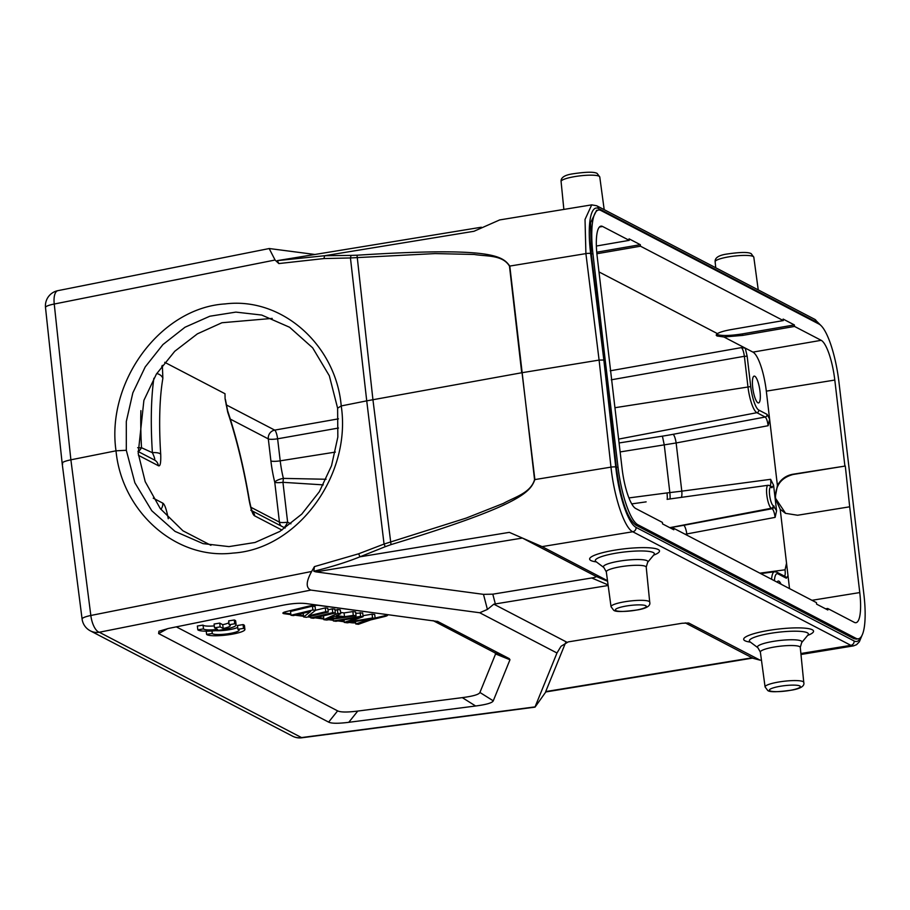 <?xml version="1.0" encoding="UTF-8"?>
<svg xmlns="http://www.w3.org/2000/svg" width="910" height="910" viewBox="0 0 910 910"><rect width="100%" height="100%" fill="white"/><g stroke="black" fill="none" stroke-linecap="round" stroke-linejoin="round"><path stroke-width="1.36" d="M314.894 254.47L269.167 248.521L275.07 260.021L278.824 263.57L323.949 258.565L350.441 257.951L435.139 253.583L474.224 254.459C486.065 256.529 502.616 254.595 509.486 266.164L521.714 372.759L366.73 400.855L350.441 257.951L351.055 255.392L324.62 255.733L323.949 258.565M535.012 707.161L545.807 691.953M62.153 463.361L82.093 619.039A15.527 2.65 -7.3 0 1 90.829 615.479L70.889 459.812C63.814 461.336 61.095 462.724 62.722 463.952M275.07 260.021L54.247 304.031L70.889 459.812L116.014 450.814C121.61 511.09 175.459 560.185 232.994 553.075C297.707 549.196 351.726 475.02 341.227 405.94L366.73 400.855L384.054 544.055L358.631 553.792L314.428 566.611L311.664 571.469C306.044 581.581 305.76 587.792 310.81 590.089L479.707 612.748L556.977 652.993L535.069 706.877L301.528 737.578A15.527 1.194 82.5 0 0 301.767 737.794L535 707.138M126.308 450.291L116.014 450.814C106.049 381.859 160.547 307.819 225.179 303.917C282.68 296.796 336.086 345.777 341.227 405.94L337.61 408.18L337.837 437.027L331.536 465.715L319.342 491.718L301.767 514.116L279.802 531.463L255.016 542.485L228.979 546.603L203.078 543.634L175.027 531.383L151.799 510.783L134.862 482.766L126.308 450.291L126.308 421.501L132.837 392.87L145.213 366.923L162.935 344.56L185.003 327.236L209.835 316.225L235.872 312.107L261.716 315.053L289.607 327.27L312.642 347.825L329.329 375.773L337.61 408.18M278.824 263.57L277.345 260.624L324.62 255.733L473.962 231.288L499.658 219.936M277.345 260.624L481.344 227.227M596.619 210.358L590.579 222.7L591.284 253.935L604.479 360.349L603.853 360.019L590.658 253.549A54.338 13.297 -99.8 0 1 598.587 208.549A3.879 3.697 117.5 0 0 596.676 205.751L591.716 204.864L585.028 219.458L585.904 253.617L509.793 266.073C502.491 256.222 493.231 246.496 357.016 255.221L351.055 255.392M752.433 658.135L760.146 660.194L688.836 623.077M800.891 653.516L850.85 645.338L853.569 645.872L856.56 644.678L859.313 641.834L862.123 635.146M688.517 622.986L681.965 623.282L568.204 641.903L561.197 646.18M608.153 585.494L493.823 604.172L566.805 642.176M607.505 580.694L542.064 546.614L509.327 532.361L522.42 538.06L315.861 571.867L483.483 594.355L487.407 609.438L479.707 612.748M752.672 658.101L685.276 622.872M565.485 642.938L545.704 691.589L549.447 691.361M545.625 691.975L752.752 658.078M556.977 652.993L560.81 646.623M385.271 546.683L391.016 544.612C523.193 504.447 530.155 491.696 534.875 479.581A3.879 0.648 -6.8 0 0 534.557 479.638C530.666 493.14 514.343 497.19 503.48 503.366L466.227 518.074L384.054 544.055L385.271 546.683L359.985 556.806C347.108 562.027 331.729 566.839 313.836 571.264L315.861 571.867M313.836 571.264L314.428 566.611M509.475 266.13A3.879 0.717 173.4 0 1 509.793 266.073L534.557 479.604M860.814 637.262A54.338 13.457 -98.8 0 1 854.115 640.97L636.044 527.39A54.338 13.457 -98.8 0 1 615.74 467.058A3.879 0.637 -6.3 0 0 610.985 467.126L534.875 479.581L522.044 372.702L599.098 360.087L610.985 467.126C614.159 497.338 624.567 528.21 632.768 531.759L542.064 546.614M615.74 467.058L603.853 360.019L599.098 360.087L585.904 253.617A3.879 0.717 172.9 0 1 590.658 253.549M605.218 360.235L592.933 253.662A52.006 12.808 -99.3 0 1 598.541 210.039A52.006 12.808 -99.3 0 1 600.964 210.517L819.034 324.096A52.006 12.808 -99.3 0 1 838.906 381.768L863.977 595.174A52.006 12.808 -99.3 0 1 858.38 638.797A52.006 12.808 -99.3 0 1 855.946 638.319L637.876 524.74A52.006 12.808 -99.3 0 1 618.004 467.069L605.218 360.235L604.479 360.349L616.354 467.33C620.506 498.862 626.99 518.109 635.794 525.081L853.864 638.661L856.424 639.116M607.584 581.262L595.754 576.246L522.42 538.06M595.754 576.246C596.732 576.792 595.39 577.372 591.75 577.975L492.799 594.173L483.483 594.355M493.823 604.172L487.407 609.438M337.621 710.869L328.624 722.108C331.57 723.575 338.292 723.632 348.78 722.312L357.778 711.063C347.29 712.393 340.567 712.325 337.621 710.869L176.324 626.854M433.024 620.597L494.915 652.834L495.586 653.949L479.923 692.464C478.978 694.501 473.098 696.218 462.291 697.629L475.634 706.001L348.78 722.312M475.634 706.001C486.452 704.59 492.321 702.873 493.265 700.837L479.923 692.464M495.586 653.949L509.964 659.761L493.265 700.837M509.964 659.761L509.304 658.658L494.915 652.834M437.448 621.337L509.304 658.658M328.624 722.108L158.613 633.565L158.92 631.244L168.543 628.435L282.362 605.343C292.133 603.387 300.232 602.818 306.659 603.648L437.903 621.496M462.291 697.629L357.778 711.063M370.779 619.881L384.464 616.582A7.758 1.365 173.3 0 0 387.671 615.069A7.758 1.365 173.3 0 0 387.387 614.762A7.758 1.365 173.3 0 0 386.227 614.455L318.796 605.412A7.758 1.365 173.3 0 0 308.035 606.322L286.104 611.622A7.758 1.365 173.3 0 0 282.896 613.124A7.758 1.365 173.3 0 0 283.181 613.431A7.758 1.365 173.3 0 0 284.341 613.738L290.881 614.614M295.124 615.183L303.576 616.32M307.989 616.912L310.742 617.276M315.087 617.856L323.778 619.028M328.897 619.71L333.287 620.302M338.008 620.938L344.208 621.769M349.497 622.474L351.772 622.781A7.758 1.365 173.3 0 0 355.628 622.849M244.904 629.436L244.46 625.648A19.406 3.412 173.3 0 0 243.072 624.59L237.464 625.511L237.908 629.299A13.559 2.377 -6.7 0 1 239.114 630.107A13.559 2.377 -6.7 0 1 226.601 633.963A13.559 2.377 -6.7 0 1 212.28 633.496L206.615 634.429A19.406 3.412 173.3 0 0 227.409 634.918A19.406 3.412 173.3 0 0 244.904 629.436A19.406 3.412 173.3 0 0 243.516 628.389L237.908 629.299M215.579 630.664A13.559 2.377 173.3 0 0 237.681 627.365M214.305 625.898A13.559 2.377 173.3 0 1 203.044 625.102L197.368 626.023L197.811 629.822A19.406 3.412 173.3 0 0 218.616 630.312A19.406 3.412 173.3 0 0 236.111 624.829A19.406 3.412 173.3 0 0 234.723 623.782L229.115 624.704A13.559 2.377 -6.7 0 1 230.321 625.5A13.559 2.377 -6.7 0 1 223.177 628.48L220.152 626.899L214.532 627.82L217.558 629.39A13.559 2.377 -6.7 0 1 203.487 628.89L197.811 629.822M236.111 624.829L235.667 621.041A19.406 3.412 173.3 0 0 234.268 619.983L228.672 620.904L229.115 624.704M214.532 627.82L214.089 624.021L219.708 623.111L222.734 624.681A13.559 2.377 173.3 0 0 228.888 622.77M290.79 613.852L284.25 612.976A7.758 1.365 -6.7 0 1 283.158 612.714M387.319 614.728A7.758 1.365 -6.7 0 1 384.373 615.82L375.125 618.049M355.537 622.087A7.758 1.365 -6.7 0 1 351.999 622.065M344.116 621.007L340.42 620.506M333.197 619.539L331.57 619.323M323.687 618.265L317.067 617.378M310.651 616.514L309.98 616.423M303.496 615.558L297.104 614.705M356.037 615.752L326.633 620.04L323.858 619.676L337.815 613.306L340.75 613.704L336.382 615.604L344.515 616.696L353.308 615.387L356.037 615.752L355.594 611.952L352.852 611.588L344.071 612.908L340.602 612.441M340.75 613.704L340.306 609.905L337.371 609.507L335.039 610.576M323.528 615.82L323.858 619.676M335.324 612.976L313.393 618.265L310.81 617.924L332.741 612.623L335.324 612.976L334.88 609.177L332.298 608.836L327.975 609.871M328.226 612.02L306.306 617.31L303.656 616.957L310.651 611.429L293.429 615.592L290.961 615.262L312.892 609.962L315.531 610.314L308.524 615.854L325.757 611.691L328.226 612.02L327.782 608.221L325.314 607.891L315.531 610.257M315.531 610.314L315.087 606.526L312.437 606.162L290.517 611.463L290.961 615.262M363.113 616.696L348.541 621.985L372.531 617.958L375.159 618.311L358.392 624.306L355.753 623.953L370.825 618.891L347.392 622.827L344.276 622.406L358.836 617.276L335.949 621.291L333.367 620.95L360.633 616.366L363.113 616.696L362.669 612.908L355.753 613.317M375.159 618.311L374.715 614.523L372.088 614.17L362.999 615.683M353.308 615.387L352.852 611.588M337.815 613.306L337.371 609.507M344.515 616.696L344.071 612.908M332.844 618.436L341.409 617.173L334.812 616.286L327.611 619.312L332.844 618.436L332.696 617.196M332.741 612.623L332.298 608.836M310.81 617.924L310.617 616.275M325.757 611.691L325.314 607.891M303.656 616.957L303.212 613.226M312.892 609.962L312.437 606.162M372.088 614.17L372.531 617.958M355.753 623.953L355.469 621.485M344.276 622.406L343.98 619.892M333.367 620.95L333.14 619.096M360.633 616.366L360.178 612.566M211.984 630.971L212.28 633.496M206.229 631.165L206.615 634.429M243.072 624.59L243.516 628.389M203.044 625.102L203.487 628.89M219.708 623.111L220.152 626.899M222.734 624.681L223.177 628.48M234.268 619.983L234.723 623.782M671.512 528.573L673.616 528.244L673.798 529.768L662.56 523.91L662.378 522.397L635.737 508.519A35.558 8.747 80.7 0 1 622.11 468.786L597.153 256.267A35.558 8.747 80.7 0 1 600.918 226.146A35.558 8.747 80.7 0 1 602.602 226.476L629.242 240.354L629.072 238.829L640.31 244.688L640.492 246.2L783.294 320.582L783.123 319.069L794.362 324.927L794.532 326.44L821.184 340.317A35.558 8.747 80.7 0 1 834.8 380.05L766.322 391.141A34.933 8.599 -99.3 0 0 752.945 352.113L745.279 348.12L741.377 347.62C742.708 348.803 743.709 351.692 744.369 356.288L747.167 356.254L750.727 386.579A21.021 5.176 -99.3 0 0 758.781 410.069L767.096 414.403L769.61 419.1L766.322 391.141M673.616 528.244L816.429 602.625L816.611 604.149L827.85 609.996L827.668 608.483L854.319 622.36A35.558 8.747 80.7 0 0 855.957 622.69A35.558 8.747 80.7 0 0 859.768 592.569L849.69 506.802L797.592 515.242L785.466 513.32L780.2 509.281L786.536 563.188L785.068 569.797C785.489 574.233 785.103 576.405 783.908 576.303M780.2 509.281L775.081 497.998L773.58 485.223L771.908 487.737L771.066 487.305A9.373 2.309 -99.3 0 0 770.781 487.214A9.373 2.309 -99.3 0 0 769.689 495.7A9.373 2.309 -99.3 0 0 773.216 505.63L776.583 510.772L775.081 497.998L777.413 485.519C780.86 479.286 785.978 475.532 792.781 474.258L845.299 466.034L849.69 506.802M844.878 465.818L834.8 380.05M227.693 412.093A168.145 41.394 -99.3 0 1 249.135 500.25L249.363 500.193C243.835 467.433 236.589 437.653 227.636 410.831A7.758 4.163 161.4 0 1 227.705 412.093L225.088 398.751L224.998 393.723L164.733 362.328M224.998 393.723L225.088 398.751M747.167 356.254L745.279 348.12L723.939 336.996L716.978 335.972L716.181 335.13L717.421 333.606C719.946 332.104 724.599 330.751 731.378 329.557L783.294 320.582M596.357 246.03L629.242 240.354M596.732 252.218L640.31 244.688M640.492 246.2L596.88 253.742M716.557 334.288L716.796 334.425C721.391 335.995 729.945 335.824 742.435 333.89L794.362 324.927M723.939 336.996L742.617 335.415L794.532 326.44M752.718 387.614A13.582 3.344 80.7 0 0 758.553 402.925A13.582 3.344 80.7 0 0 760.009 391.414A13.582 3.344 80.7 0 0 754.174 376.114A13.582 3.344 80.7 0 0 752.718 387.614M326.064 479.263L283.385 478.387A7.758 0.921 -82.9 0 1 282.942 482.323L323.266 484.871M767.096 414.403A2.332 2.218 -62.5 0 1 765.196 417.03C766.516 418.213 767.494 421.102 768.142 425.709L769.61 419.1L777.413 485.519M773.58 485.223L770.645 479.32C771.054 483.756 770.668 485.929 769.473 485.826M773.216 505.63A2.332 2.218 117.5 0 1 771.316 508.269L669.749 527.663M631.733 503.901L646.134 501.865M774.057 506.074A2.332 2.218 -62.5 0 1 772.158 508.713C773.489 509.896 774.467 512.785 775.115 517.38L776.583 510.772M845.299 466.034L793.19 474.474C781.133 477.659 775.229 485.576 775.502 498.225L785.626 513.399M789.527 588.611L786.536 563.188M788.003 575.7L786.342 578.225L778.027 573.891A21.021 5.176 -99.3 0 0 774.399 580.739M781.053 584.209A13.582 3.344 80.7 0 0 778.243 581.035A13.582 3.344 80.7 0 0 777.174 582.184M825.563 608.813L827.668 608.483M272.192 318.409L221.926 322.743L197.402 333.845L174.765 351.271L156.372 374.112L143.894 400.366L138.195 453.339L145.213 481.663L160.296 508.61L182.933 530.803L210.927 545.306M162.355 365.376L162.867 378.321A7.758 6.12 -170.3 0 0 156.725 373.544M249.135 500.261C250.978 509.771 252.821 514.969 254.663 515.868A7.758 7.394 117.5 0 0 252.388 511.306M154.336 459.948L154.518 460.039A7.758 7.394 -62.5 0 1 158.363 465.704C160.228 466.728 161.002 462.894 160.706 454.204A168.145 41.394 -99.3 0 1 162.867 378.321M168.282 518.734C166.439 509.213 164.596 504.015 162.754 503.128A7.758 7.394 -62.5 0 1 160.843 509.316M667.246 498.998A7.758 0.637 -96 0 0 667.041 492.924L628.924 497.918M771.066 487.305A2.332 2.218 117.5 0 0 769.917 485.599L768.097 485.269A11.705 2.878 -99.3 0 0 766.959 496.2A11.705 2.878 -99.3 0 0 771.316 508.269L772.158 508.713L683.785 525.286A69.911 12.717 -8.2 0 1 673.104 527.129L670.511 528.05M667.041 492.924L681.795 491.161A7.758 1.82 -97.6 0 1 681.488 497.053M620.131 451.929L676.141 442.965L768.142 425.709M290.904 523.785L287.628 522.203L282.942 482.323A7.758 1.365 -6.7 0 1 274.763 482.254A7.758 2.355 166.1 0 1 275.775 481.197A7.758 2.355 166.1 0 1 283.385 478.387L283.385 478.387A36.059 8.872 80.7 0 1 280.212 460.835L335.369 452.088M226.112 404.802L274.718 430.111A7.758 1.695 -100 0 1 277.618 438.802L280.212 460.835A7.758 1.365 173.3 0 1 270.896 460.938L268.313 438.904L230.321 419.112M683.785 525.286A7.758 1.74 -100.6 0 1 686.822 533.942L685.15 534.25M137.979 451.428L154.518 460.039A7.758 7.394 -62.5 0 0 154.313 459.937C155.235 459.868 154.598 457.457 152.391 452.691A7.758 2.787 -3.7 0 1 160.706 454.204M153.881 378.276A175.789 43.27 -99.3 0 0 152.391 452.691L141.505 447.72A7.758 2.207 -64.4 0 1 138.263 451.565M140.879 410.637A177.632 43.725 80.7 0 0 141.505 447.72L141.505 447.72A7.758 3.037 176.9 0 1 137.672 447.697M310.81 590.089L99.281 632.245A15.527 14.799 117.5 0 1 90.318 630.835L292.565 736.167A15.527 14.799 -62.5 0 0 301.528 737.578L99.281 632.245A15.527 6.336 78.7 0 1 90.829 615.479L311.664 571.469M45.5 307.523A15.527 15.527 0 0 1 57.899 290.654A15.527 6.336 78.7 0 0 54.247 304.031A15.527 2.798 173.9 0 0 45.5 307.523L62.153 463.304M596.676 205.751L814.746 319.33A3.879 3.697 -62.5 0 1 816.668 322.129L598.587 208.549M816.668 322.129A54.338 13.297 -99.8 0 1 819.262 324.222M760.146 660.194L761.431 659.978M636.044 527.39A3.879 3.697 117.5 0 1 632.768 531.759L850.85 645.338A3.879 3.697 -62.5 0 0 854.115 640.97M807.648 635.408A35.172 6.177 173.3 0 0 813.039 630.266A35.172 6.177 173.3 0 0 812.266 629.743A35.172 6.177 173.3 0 0 770.872 630.073A35.172 6.177 173.3 0 0 744.198 640.242A35.172 6.177 173.3 0 0 744.971 640.754A35.172 6.177 173.3 0 0 750.409 642.13M653.596 555.168A35.172 6.177 173.3 0 0 658.988 550.027A35.172 6.177 173.3 0 0 658.214 549.515A35.172 6.177 173.3 0 0 616.821 549.833A35.172 6.177 173.3 0 0 590.146 560.003A35.172 6.177 173.3 0 0 590.92 560.526A35.172 6.177 173.3 0 0 596.357 561.902M545.704 691.589L752.274 657.771M509.327 532.361L359.985 556.806L358.631 553.792M391.016 544.612L372.929 399.672L357.016 255.221M591.75 577.975L608.073 584.903M495.347 603.956L492.799 594.173M158.613 633.565L167.69 628.617M284.25 612.976L284.341 613.738M384.464 616.582L384.373 615.82M351.772 622.781L351.692 622.11M616.354 467.33L618.004 467.069M592.933 253.662L591.284 253.935M853.864 638.661L855.946 638.319M637.876 524.74L635.794 525.081M741.377 347.62L610.212 370.802M338.452 418.85L274.718 430.111A7.758 7.394 117.5 0 0 268.313 438.904A7.758 1.365 -6.7 0 0 277.618 438.802L338.463 428.041M598.985 271.919L717.421 333.606M602.602 226.476L599.44 227.022M742.435 333.89L742.617 335.415M752.945 352.113L821.184 340.317M614.944 407.714L750.727 386.579M758.781 410.069A2.332 2.218 117.5 0 1 756.881 412.696A23.353 5.744 -99.3 0 1 747.929 386.613L744.369 356.288L611.27 379.811M670.067 498.612A7.758 0.637 84 0 0 669.851 492.606L664.266 444.979L662.412 436.152A69.911 12.717 -8.2 0 0 673.104 434.309L765.196 417.03L756.881 412.696L618.629 439.109M662.412 436.152L619.084 442.965M673.104 434.309A7.758 1.74 -100.6 0 1 676.141 442.965L681.795 491.161L770.645 479.32M771.908 487.737A2.332 2.218 -62.5 0 0 770.781 486.054L769.826 485.894M667.098 499.351L768.097 485.269A11.705 2.878 -99.3 0 1 768.267 485.269M686.97 535.205L686.822 533.942L775.115 517.38M785.068 569.797L759.85 573.163M811.97 600.304L859.768 592.569M786.342 578.225A2.332 2.218 -62.5 0 0 785.205 576.53L784.261 576.371M785.182 576.519L776.867 572.185A2.332 2.218 117.5 0 1 778.027 573.891M771.578 579.272A23.353 5.744 -99.3 0 1 774.535 571.753L760.749 573.63M162.481 366.15L161.73 366.229M281.986 530.098L254.663 515.868M158.363 465.704L138.445 455.33M153.244 498.168L162.754 503.128M673.491 528.266L673.104 527.129M250.932 507.291L279.438 522.147L274.763 482.254A43.817 10.784 80.7 0 1 270.896 460.938M280.985 525.9A7.758 7.394 117.5 0 1 279.438 522.147A7.758 1.365 173.3 0 0 287.628 522.203A7.758 1.251 -64.3 0 1 284.204 527.584M808.251 634.634L808.023 634.952A29.734 5.221 173.3 0 0 807.966 633.212A29.734 5.221 173.3 0 0 807.318 632.768A29.734 5.221 173.3 0 0 770.895 633.28A29.734 5.221 173.3 0 0 749.783 641.641A29.734 5.221 173.3 0 0 749.942 641.778L749.385 641.436M760.362 652.095L765.082 686.936A19.474 3.424 -6.7 0 1 781.553 681.579A19.474 3.424 -6.7 0 1 803.052 681.601A19.474 3.424 -6.7 0 1 803.576 681.988A19.474 3.424 -6.7 0 1 803.758 682.386L800.277 647.408A20.1 3.526 173.3 0 0 799.537 646.589A20.1 3.526 173.3 0 0 799.116 646.407A20.1 3.526 173.3 0 0 776.674 646.657A20.1 3.526 173.3 0 0 760.362 652.095L757.893 647.738A22.42 3.936 -6.7 0 1 773.682 641.322A22.42 3.936 -6.7 0 1 800.663 640.742A22.42 3.936 -6.7 0 1 801.141 640.947A22.42 3.936 -6.7 0 1 801.676 642.596L808.023 634.952M799.776 685.935A15.595 2.741 -6.7 0 1 800.197 686.242A15.595 2.741 -6.7 0 1 788.049 690.713A15.595 2.741 -6.7 0 1 769.94 690.827A15.595 2.741 -6.7 0 1 769.53 690.519A15.595 2.741 -6.7 0 1 781.667 686.049A15.595 2.741 -6.7 0 1 799.776 685.935M654.199 554.406L653.971 554.725A29.734 5.221 173.3 0 0 653.915 552.973A29.734 5.221 173.3 0 0 653.266 552.541A29.734 5.221 173.3 0 0 616.843 553.041A29.734 5.221 173.3 0 0 595.731 561.413A29.734 5.221 173.3 0 0 595.891 561.55L595.333 561.197M606.31 571.855L611.031 606.697A19.474 3.424 -6.7 0 1 627.513 601.339A19.474 3.424 -6.7 0 1 649.001 601.373A19.474 3.424 -6.7 0 1 649.524 601.749A19.474 3.424 -6.7 0 1 649.717 602.158L646.225 567.169A20.1 3.526 173.3 0 0 645.497 566.361A20.1 3.526 173.3 0 0 645.065 566.168A20.1 3.526 173.3 0 0 622.622 566.429A20.1 3.526 173.3 0 0 606.31 571.855L603.842 567.51A22.42 3.936 -6.7 0 1 619.642 561.095A22.42 3.936 -6.7 0 1 646.612 560.503A22.42 3.936 -6.7 0 1 647.09 560.719A22.42 3.936 -6.7 0 1 647.624 562.357L653.971 554.725M645.725 605.707A15.595 2.741 -6.7 0 1 646.145 606.014A15.595 2.741 -6.7 0 1 633.997 610.485A15.595 2.741 -6.7 0 1 615.899 610.587A15.595 2.741 -6.7 0 1 615.479 610.28A15.595 2.741 -6.7 0 1 627.616 605.81A15.595 2.741 -6.7 0 1 645.725 605.707M561.083 181.511C560.731 177.598 564.632 175.038 572.777 173.833C586.131 171.842 594.253 171.717 597.142 173.435L599.77 176.972A19.474 3.424 173.3 0 0 599.053 176.199A19.474 3.424 173.3 0 0 598.484 175.96A19.474 3.424 173.3 0 0 576.735 176.29A19.474 3.424 173.3 0 0 561.083 181.511L563.859 209.425M715.135 261.75C714.782 257.837 718.684 255.266 726.828 254.061C740.183 252.081 748.304 251.945 751.194 253.674L753.81 257.2A19.474 3.424 173.3 0 0 753.105 256.438A19.474 3.424 173.3 0 0 752.536 256.199A19.474 3.424 173.3 0 0 730.787 256.529A19.474 3.424 173.3 0 0 715.135 261.75L715.738 267.756M57.899 290.654L268.791 248.623M591.773 204.852L499.419 219.97M814.746 319.33L821.059 325.621M853.614 645.861L800.982 654.483M292.565 736.167A15.527 15.527 0 0 0 301.767 737.794M82.093 619.016A15.527 15.527 0 0 0 90.318 630.835M596.46 210.381L598.541 210.039M856.299 639.127L858.38 638.797M769.917 485.599L770.759 486.042M776.867 572.185L774.535 571.753M285.092 528.05L252.195 510.908M250.83 510.203L252.548 511.591C252.32 510.237 252.07 513.411 249.363 500.193M227.636 410.831L225.396 399.388M757.893 647.738L749.942 641.778M800.277 647.408L801.676 642.596M765.082 686.936L767.71 690.474C769.576 692.271 777.709 692.135 792.11 690.064C800.948 688.483 804.827 685.924 803.758 682.386M603.842 567.51L595.891 561.55M646.225 567.169L647.624 562.357M611.031 606.697L613.659 610.235C615.524 612.032 623.657 611.895 638.058 609.837C646.896 608.255 650.775 605.696 649.717 602.158M599.77 176.972L604.194 209.664M753.81 257.2L758.246 289.903"/></g></svg>

